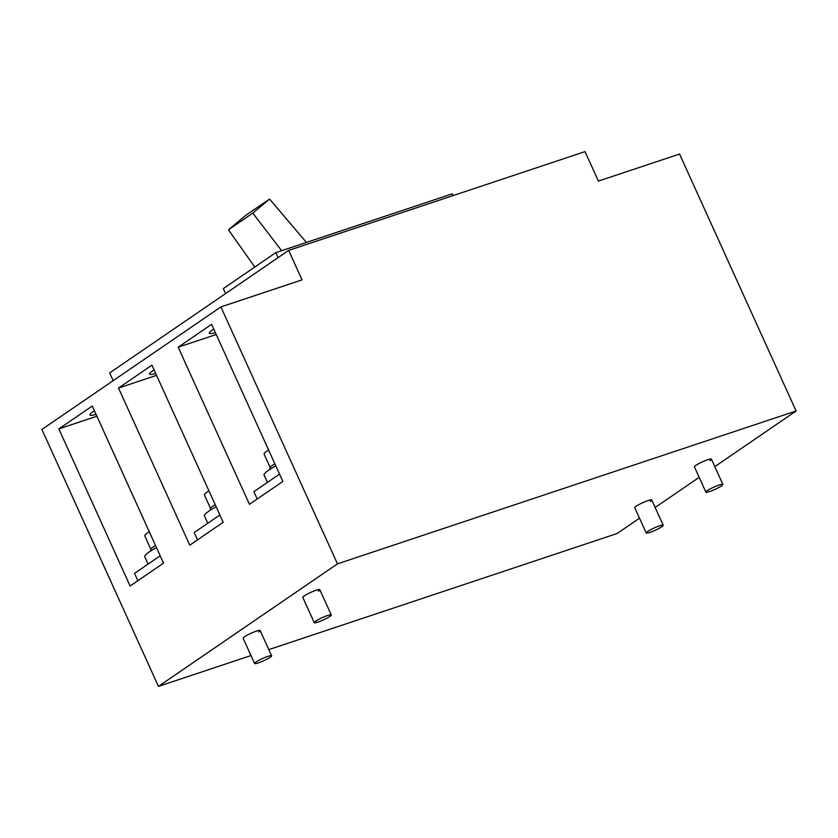 <?xml version="1.0" encoding="UTF-8"?>
<svg xmlns="http://www.w3.org/2000/svg" width="838" height="838" viewBox="0 0 838 838"><rect width="100%" height="100%" fill="white"/><g stroke="black" fill="none" stroke-linecap="round" stroke-linejoin="round"><path stroke-width="1.26" d="M137.861 580.703L134.541 573.381L160.205 555.804M257.193 499.008L253.872 491.686L279.536 474.109M197.527 539.85L194.207 532.528L219.87 514.961M156.476 547.57A29.644 4.022 155.6 0 0 144.744 556.683L148.106 564.089M155.522 545.475A21.474 2.912 155.6 0 0 150.662 549.938L151.039 550.786M149.258 531.659A21.013 2.849 155.6 0 0 144.775 535.849L150.83 549.204M216.141 506.728A29.644 4.022 155.6 0 0 204.409 515.841L207.772 523.247M215.188 504.633A21.474 2.912 155.6 0 0 210.328 509.095L210.705 509.944M208.924 490.817A21.013 2.849 155.6 0 0 204.441 495.007L210.495 508.352M275.807 465.886A29.644 4.022 155.6 0 0 264.075 474.999L267.437 482.395M274.854 463.781A21.474 2.912 155.6 0 0 269.993 468.253L270.37 469.091M268.589 449.964A21.013 2.849 155.6 0 0 264.106 454.154L270.161 467.51M329.826 616.454A9.333 1.267 -24.4 0 1 320.525 621.136A9.333 1.267 -24.4 0 1 314.26 622.655A9.333 1.267 -24.4 0 1 315.706 621.157A9.333 1.267 -24.4 0 1 325.008 616.464A9.333 1.267 -24.4 0 1 331.272 614.945A9.333 1.267 -24.4 0 1 329.826 616.454M270.161 657.296A9.333 1.267 -24.4 0 1 260.859 661.978A9.333 1.267 -24.4 0 1 254.595 663.507A9.333 1.267 -24.4 0 1 256.04 661.999A9.333 1.267 -24.4 0 1 265.342 657.317A9.333 1.267 -24.4 0 1 271.606 655.787A9.333 1.267 -24.4 0 1 270.161 657.296M661.769 526.767A9.333 1.267 -24.4 0 1 652.467 531.46A9.333 1.267 -24.4 0 1 646.213 532.978A9.333 1.267 -24.4 0 1 647.659 531.47A9.333 1.267 -24.4 0 1 656.961 526.788A9.333 1.267 -24.4 0 1 663.214 525.269A9.333 1.267 -24.4 0 1 661.769 526.767M721.434 485.925A9.333 1.267 -24.4 0 1 712.132 490.607A9.333 1.267 -24.4 0 1 705.879 492.136A9.333 1.267 -24.4 0 1 707.324 490.628A9.333 1.267 -24.4 0 1 716.626 485.935A9.333 1.267 -24.4 0 1 722.88 484.416A9.333 1.267 -24.4 0 1 721.434 485.925M714.814 466.63L796.1 410.987L679.545 154.045L598.405 181.092L585.029 151.605L288.67 250.384L302.047 279.871L220.897 306.918L41.9 429.454L158.455 686.395L337.452 563.859L220.897 306.918M288.67 250.384L109.673 372.92L113.182 380.661M268.799 649.618L617.103 533.523L639.499 518.188M655.148 507.472L699.164 477.346M281.631 250.698L252.814 213.103L269.574 199.056L306.425 242.444M118.514 388.046L189.786 545.161L223.191 522.284L151.929 365.169L118.514 388.046L156.549 375.372M282.856 481.441L211.595 324.327L178.18 347.204L249.452 504.308L282.856 481.441M58.849 428.888L130.12 586.003L163.525 563.126L92.264 406.021L58.849 428.888L96.883 416.214M453.054 195.6L452.248 193.829L275.849 252.626L278.111 257.612M225.6 293.562L223.337 288.576L275.849 252.626M269.574 199.056L245.471 215.555L228.449 229.78L254.783 267.05M254.595 663.507L243.135 638.231A9.333 1.267 -24.4 0 1 244.581 636.723A9.333 1.267 -24.4 0 1 253.883 632.041A9.333 1.267 -24.4 0 1 260.136 630.522A9.333 1.267 -24.4 0 1 258.691 632.02M646.213 532.978L634.754 507.702A9.333 1.267 -24.4 0 1 636.199 506.204A9.333 1.267 -24.4 0 1 645.501 501.512A9.333 1.267 -24.4 0 1 651.755 499.993A9.333 1.267 -24.4 0 1 650.309 501.501M314.26 622.655L302.801 597.389A9.333 1.267 -24.4 0 1 304.246 595.881A9.333 1.267 -24.4 0 1 313.548 591.199A9.333 1.267 -24.4 0 1 319.802 589.669A9.333 1.267 -24.4 0 1 318.356 591.178M228.449 229.78L252.814 213.103M705.879 492.136L694.419 466.86A9.333 1.267 -24.4 0 1 695.865 465.352A9.333 1.267 -24.4 0 1 705.167 460.67A9.333 1.267 -24.4 0 1 711.42 459.14A9.333 1.267 -24.4 0 1 709.975 460.649M337.452 563.859L796.1 410.987M158.455 686.395L250.991 655.546M215.376 332.665A21.013 2.849 -24.4 0 1 209.27 333.273A21.013 2.849 -24.4 0 1 213.753 329.083M178.18 347.204L216.214 334.519M96.045 414.36A21.013 2.849 -24.4 0 1 89.938 414.967A21.013 2.849 -24.4 0 1 94.411 410.767M155.711 373.507A21.013 2.849 -24.4 0 1 149.604 374.115A21.013 2.849 -24.4 0 1 154.087 369.925M331.272 614.945L319.802 589.669M271.606 655.787L260.136 630.522M663.214 525.269L651.755 499.993M722.88 484.416L711.42 459.14"/></g></svg>
